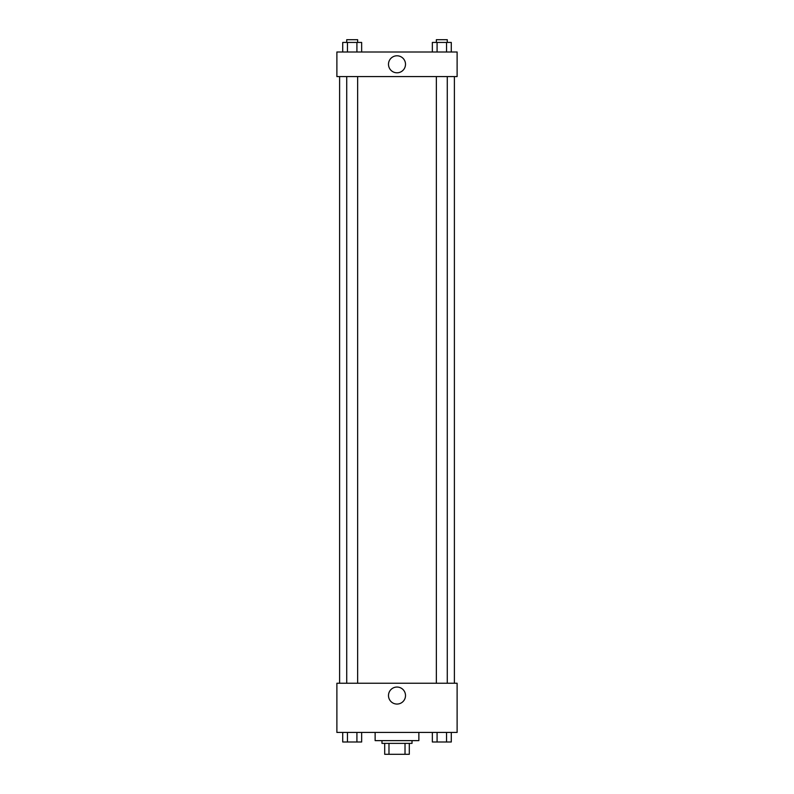 <?xml version="1.0" encoding="UTF-8"?>
<svg xmlns="http://www.w3.org/2000/svg" width="794" height="794" viewBox="0 0 794 794"><rect width="100%" height="100%" fill="white"/><g stroke="black" fill="none" stroke-linecap="round" stroke-linejoin="round"><path stroke-width="1.19" d="M405.019 743.373L405.019 754.3L384.703 754.3L384.703 743.373M405.019 754.3L409.297 754.3L409.297 743.373L409.297 754.3M412.026 740.633L412.026 743.373L381.974 743.373L381.974 740.633M388.981 743.373L388.981 754.3M375.135 732.435L375.135 740.633L418.865 740.633L418.865 732.435M457.116 732.435L336.884 732.435L336.884 683.247L457.116 683.247L457.116 732.435M397 704.06A8.506 8.506 0 0 1 389.636 691.296A8.506 8.506 0 0 1 404.364 691.296A8.506 8.506 0 0 1 397 704.06M454.386 76.591L454.386 683.247M436.353 683.247L436.353 76.591M357.647 76.591L357.647 683.247M457.116 76.591L336.884 76.591L336.884 51.997L457.116 51.997L457.116 76.591M405.506 64.294A8.506 8.506 0 0 1 392.742 71.659A8.506 8.506 0 0 1 392.742 56.93A8.506 8.506 0 0 1 405.506 64.294M451.28 51.997L451.28 42.429L432.353 42.429L432.353 51.997M446.546 42.429L446.546 51.997M437.087 42.429L437.087 51.997M436.353 42.429L436.353 39.7L447.28 39.7L447.28 42.429M361.647 51.997L361.647 42.429L342.72 42.429L342.72 51.997M356.913 42.429L356.913 51.997M347.454 42.429L347.454 51.997M346.72 42.429L346.72 39.7L357.647 39.7L357.647 42.429M451.28 732.435L451.28 742.003L432.353 742.003L432.353 732.435M446.546 732.435L446.546 742.003M437.087 732.435L437.087 742.003M447.28 742.003L436.353 742.003M361.647 732.435L361.647 742.003L342.72 742.003L342.72 732.435M356.913 732.435L356.913 742.003M347.454 732.435L347.454 742.003M357.647 742.003L346.72 742.003M339.614 76.591L339.614 683.247M447.28 683.247L447.28 76.591M346.72 76.591L346.72 683.247"/></g></svg>
